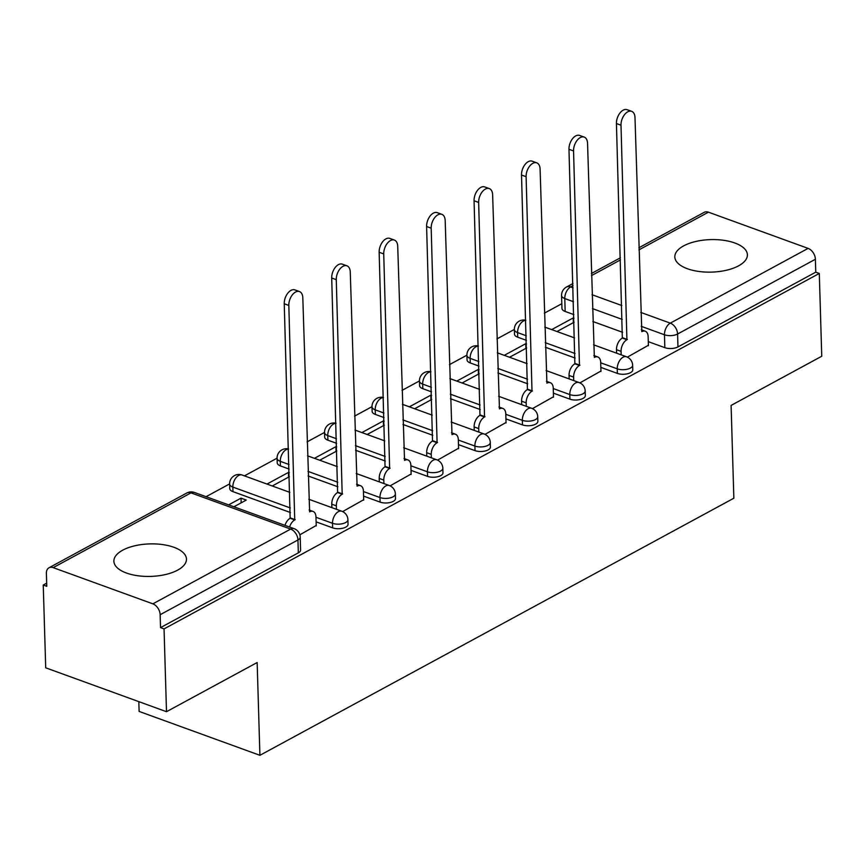 <?xml version="1.0" encoding="UTF-8"?>
<svg xmlns="http://www.w3.org/2000/svg" width="865" height="865" viewBox="0 0 865 865"><rect width="100%" height="100%" fill="white"/><g stroke="black" fill="none" stroke-linecap="round" stroke-linejoin="round"><path stroke-width="1.3" d="M683.642 245.876A36.308 16.262 -1.7 0 0 674.819 256.937A36.308 16.262 -1.7 0 0 698.682 271.437A36.308 16.262 -1.7 0 0 738.58 265.836A36.308 16.262 -1.7 0 0 747.403 254.786A36.308 16.262 -1.7 0 0 723.54 240.286A36.308 16.262 -1.7 0 0 683.642 245.876M122.7 550.183A36.308 16.262 -1.7 0 0 113.877 561.234A36.308 16.262 -1.7 0 0 137.74 575.733A36.308 16.262 -1.7 0 0 177.639 570.143A36.308 16.262 -1.7 0 0 186.462 559.082A36.308 16.262 -1.7 0 0 162.598 544.582A36.308 16.262 -1.7 0 0 122.7 550.183M600.84 367.398L617.383 373.41A9.31 4.174 -1.7 0 0 630.509 372.664A9.31 4.174 -1.7 0 0 632.78 369.831L632.639 365.257A9.31 4.174 178.3 0 1 630.38 368.09A9.31 4.174 178.3 0 1 617.253 368.825L600.71 362.813M553.384 393.143L569.927 399.154A9.31 4.174 -1.7 0 0 583.064 398.408A9.31 4.174 -1.7 0 0 585.324 395.575L585.183 390.991A9.31 4.174 178.3 0 1 582.923 393.835A9.31 4.174 178.3 0 1 569.797 394.57L553.254 388.558M505.928 418.887L522.482 424.888A9.31 4.174 -1.7 0 0 535.608 424.153A9.31 4.174 -1.7 0 0 537.868 421.32L537.727 416.735A9.31 4.174 178.3 0 1 535.467 419.579A9.31 4.174 178.3 0 1 522.341 420.314L505.798 414.303M458.472 444.621L475.026 450.633A9.31 4.174 -1.7 0 0 488.152 449.897A9.31 4.174 -1.7 0 0 490.412 447.064L490.271 442.48A9.31 4.174 178.3 0 1 488.011 445.313A9.31 4.174 178.3 0 1 474.885 446.059L458.342 440.047M411.026 470.365L427.57 476.377A9.31 4.174 -1.7 0 0 440.696 475.642A9.31 4.174 -1.7 0 0 442.956 472.798L442.826 468.225A9.31 4.174 178.3 0 1 440.555 471.057A9.31 4.174 178.3 0 1 427.429 471.803L410.886 465.792M363.57 496.11L380.113 502.122A9.31 4.174 -1.7 0 0 393.24 501.386A9.31 4.174 -1.7 0 0 395.5 498.543L395.37 493.969A9.31 4.174 178.3 0 1 393.099 496.802A9.31 4.174 178.3 0 1 379.973 497.548L363.43 491.536M316.114 521.855L332.657 527.866A9.31 4.174 -1.7 0 0 345.784 527.12A9.31 4.174 -1.7 0 0 348.044 524.287L347.914 519.714A9.31 4.174 178.3 0 1 345.654 522.547A9.31 4.174 178.3 0 1 332.517 523.293L315.974 517.281M561.807 303.712L544.366 313.173M514.361 329.446L496.91 338.918M466.905 355.191L449.454 364.652M419.449 380.935L401.998 390.396M371.993 406.68L354.553 416.141M324.537 432.424L307.097 441.885M277.081 458.169L244.438 475.869M229.625 483.913L206.075 496.683M46.678 583.161L43.25 585.021L46.775 586.297L46.386 573.398A9.31 6.228 -118.5 0 1 48.991 567.775A9.31 6.228 -118.5 0 1 53.187 567.635L152.856 603.846L290.651 529.088L190.992 492.877L53.187 567.635M138.822 701.645L139.114 711.43L259.911 755.307L257.154 662.525L166.502 711.7L164.047 628.898L819.296 273.448L821.75 356.239L731.098 405.425L733.855 498.208L259.911 755.307M166.502 711.7L45.704 667.812L43.25 585.021M638.867 247.779L704.24 212.314A9.31 6.228 61.5 0 1 708.424 212.174L808.094 248.385A9.31 6.228 61.5 0 1 815.392 259.262L815.771 272.161L677.965 346.919A9.31 4.174 178.3 0 1 664.839 347.665L648.296 341.653M622.627 332.322L592.839 321.499M573.884 314.622L565.169 311.454L564.791 298.555A9.31 4.174 178.3 0 1 561.569 295.527L561.947 308.427A9.31 4.174 -1.7 0 0 565.169 311.454M815.771 272.161L819.296 273.448M160.533 627.622L298.328 552.865A9.31 4.174 -1.7 0 0 300.588 550.032L300.209 537.133A9.31 4.174 178.3 0 1 297.949 539.965L160.144 614.723L160.533 627.622L164.047 628.898M160.144 614.723A9.31 6.228 -118.5 0 0 152.856 603.846M299.841 534.819L316.222 525.477M233.896 506.793L246.287 500.067L241.011 498.154L241.151 502.857M342.648 511.604L363.678 499.732M289.256 472.701L288.467 472.409L288.607 477.123M390.104 485.86L411.135 473.988M336.712 446.956L335.923 446.664L336.053 451.379M437.56 460.115L458.58 448.243M384.168 421.212L383.368 420.92L383.509 425.634M485.016 434.371L506.036 422.498M431.624 395.467L430.824 395.175L430.965 399.889M532.462 408.626L553.492 396.765M479.08 369.723L478.28 369.431L478.421 374.145M579.918 382.881L600.948 371.02M526.536 343.978L525.736 343.697L525.877 348.4M575.171 358.067L545.383 347.243M526.428 340.356L517.713 337.199L517.584 332.614A9.31 4.174 178.3 0 1 514.361 329.597L514.491 334.171A9.31 4.174 -1.7 0 0 517.713 337.199M527.715 383.811L497.926 372.988M478.972 366.1L470.268 362.943L470.128 358.359A9.31 4.174 178.3 0 1 466.905 355.342L467.035 359.916A9.31 4.174 -1.7 0 0 470.268 362.943M480.259 409.556L450.47 398.733M431.516 391.845L422.812 388.688L422.671 384.103A9.31 4.174 178.3 0 1 419.449 381.087L419.59 385.66A9.31 4.174 -1.7 0 0 422.812 388.688M432.803 435.3L403.014 424.477M384.06 417.59L375.356 414.421L375.215 409.848A9.31 4.174 178.3 0 1 371.993 406.82L372.134 411.405A9.31 4.174 -1.7 0 0 375.356 414.421M385.347 461.045L355.558 450.222M336.604 443.334L327.9 440.166L327.759 435.592A9.31 4.174 178.3 0 1 324.537 432.565L324.678 437.149A9.31 4.174 -1.7 0 0 327.9 440.166M337.901 486.79L308.102 475.966M289.148 469.079L280.444 465.911L280.303 461.337A9.31 4.174 178.3 0 1 277.081 458.309L277.222 462.894A9.31 4.174 -1.7 0 0 280.444 465.911M290.445 512.534L232.988 491.655L232.847 487.082A9.31 4.174 178.3 0 1 229.625 484.054L229.766 488.628A9.31 4.174 -1.7 0 0 232.988 491.655M627.374 357.137L648.404 345.276M573.992 318.233L573.192 317.952L573.333 322.656M573.192 317.952L551.708 329.597M525.736 343.697L504.252 355.342M478.28 369.431L456.807 381.087M430.824 395.175L409.35 406.831M383.368 420.92L361.894 432.576M335.923 446.664L314.438 458.32M288.467 472.409L266.982 484.065M241.011 498.154L228.62 504.879M272.27 485.979L289.375 476.702M319.715 460.234L336.831 450.957M367.171 434.489L384.287 425.212M414.627 408.756L431.743 399.468M462.083 383.011L479.199 373.723M509.539 357.267L526.655 347.979M556.995 331.522L574.111 322.234M316.233 525.931L315.963 516.881A9.31 5.525 110 0 0 313.054 511.431A9.31 5.525 110 0 0 309.638 511.853L302.815 297.82A10.704 6.358 110 0 0 299.474 291.559A10.704 6.358 110 0 0 292.273 294.965A10.704 6.358 110 0 0 288.824 305.421L294.727 519.941A9.31 5.525 110 0 0 289.57 527.023M284.985 525.358A9.31 5.525 -70 0 1 290.153 518.276L284.25 303.756A10.704 6.358 -70 0 1 287.699 293.3A10.704 6.358 -70 0 1 294.9 289.894L299.474 291.559M295.181 519.692L290.608 518.038M363.689 500.186L363.419 491.136A9.31 5.525 110 0 0 360.51 485.687A9.31 5.525 110 0 0 357.094 486.119L350.271 272.086A10.704 6.358 110 0 0 346.93 265.815A10.704 6.358 110 0 0 339.729 269.22A10.704 6.358 110 0 0 336.28 279.676L342.183 494.196A9.31 5.525 110 0 0 336.344 505.82L331.771 504.154A9.31 5.525 -70 0 1 337.61 492.542L331.706 278.011A10.704 6.358 -70 0 1 335.155 267.555A10.704 6.358 -70 0 1 342.356 264.149L346.93 265.815M331.868 507.636L331.771 504.154M336.453 509.301L336.344 505.82M342.637 493.947L338.064 492.293M411.145 474.442L410.875 465.392A9.31 5.525 110 0 0 407.966 459.942A9.31 5.525 110 0 0 404.539 460.375L397.727 246.341A10.704 6.358 110 0 0 394.386 240.07A10.704 6.358 110 0 0 387.185 243.476A10.704 6.358 110 0 0 383.736 253.932L389.639 468.452A9.31 5.525 110 0 0 383.8 480.075L379.227 478.41A9.31 5.525 -70 0 1 385.055 466.797L379.151 252.266A10.704 6.358 -70 0 1 382.611 241.811A10.704 6.358 -70 0 1 389.812 238.405L394.386 240.07M379.324 481.892L379.227 478.41M383.909 483.557L383.8 480.075M390.093 468.214L385.52 466.549M458.601 448.697L458.331 439.647A9.31 5.525 110 0 0 455.423 434.198A9.31 5.525 110 0 0 451.995 434.63L445.183 220.597A10.704 6.358 110 0 0 441.842 214.325A10.704 6.358 110 0 0 434.641 217.731A10.704 6.358 110 0 0 431.192 228.187L437.095 442.718A9.31 5.525 110 0 0 431.257 454.33L426.672 452.676A9.31 5.525 -70 0 1 432.511 441.053L426.607 226.522A10.704 6.358 -70 0 1 430.056 216.077A10.704 6.358 -70 0 1 437.268 212.66L441.842 214.325M426.78 456.147L426.672 452.676M431.354 457.812L431.257 454.33M437.549 442.469L432.965 440.804M506.057 422.953L505.787 413.903A9.31 5.525 110 0 0 502.879 408.453A9.31 5.525 110 0 0 499.451 408.886L492.639 194.852A10.704 6.358 110 0 0 489.298 188.581A10.704 6.358 110 0 0 482.097 191.998A10.704 6.358 110 0 0 478.648 202.442L484.551 416.973A9.31 5.525 110 0 0 478.713 428.597L474.128 426.932A9.31 5.525 -70 0 1 479.967 415.308L474.063 200.777A10.704 6.358 -70 0 1 477.512 190.332A10.704 6.358 -70 0 1 484.714 186.916L489.298 188.581M474.236 430.402L474.128 426.932M478.81 432.068L478.713 428.597M485.006 416.725L480.421 415.059M553.503 397.208L553.243 388.158A9.31 5.525 110 0 0 550.335 382.708A9.31 5.525 110 0 0 546.907 383.141L540.095 169.108A10.704 6.358 110 0 0 536.754 162.836A10.704 6.358 110 0 0 529.553 166.253A10.704 6.358 110 0 0 526.104 176.698L532.007 391.229A9.31 5.525 110 0 0 526.169 402.852L521.584 401.187A9.31 5.525 -70 0 1 527.423 389.564L521.519 175.033A10.704 6.358 -70 0 1 524.968 164.588A10.704 6.358 -70 0 1 532.17 161.171L536.754 162.836M521.692 404.658L521.584 401.187M526.266 406.323L526.169 402.852M532.462 390.98L527.877 389.315M600.959 371.474L600.688 362.413A9.31 5.525 110 0 0 597.791 356.964A9.31 5.525 110 0 0 594.363 357.396L587.551 143.363A10.704 6.358 110 0 0 584.21 137.092A10.704 6.358 110 0 0 577.009 140.508A10.704 6.358 110 0 0 573.549 150.953L579.453 365.484A9.31 5.525 110 0 0 573.625 377.108L569.04 375.442A9.31 5.525 -70 0 1 574.879 363.819L568.975 149.288A10.704 6.358 -70 0 1 572.425 138.843A10.704 6.358 -70 0 1 579.626 135.437L584.21 137.092M569.148 378.924L569.04 375.442M573.722 380.578L573.625 377.108M579.918 365.235L575.333 363.57M648.415 345.73L648.145 336.669A9.31 5.525 110 0 0 645.247 331.219A9.31 5.525 110 0 0 641.819 331.652L634.996 117.618A10.704 6.358 110 0 0 631.666 111.347A10.704 6.358 110 0 0 624.454 114.764A10.704 6.358 110 0 0 621.005 125.209L626.909 339.74A9.31 5.525 110 0 0 621.07 351.363L616.496 349.698A9.31 5.525 -70 0 1 622.335 338.074L616.431 123.544A10.704 6.358 -70 0 1 619.881 113.099A10.704 6.358 -70 0 1 627.082 109.693L631.666 111.347M616.604 353.18L616.496 349.698M621.178 354.834L621.07 351.363M627.374 339.491L622.789 337.826M617.383 373.41L617.253 368.825A9.31 5.525 -70 0 1 623.092 357.202A9.31 5.525 110 0 1 626.509 356.78L593.531 344.789M569.927 399.154L569.797 394.57A9.31 5.525 -70 0 1 575.636 382.946A9.31 5.525 110 0 1 579.063 382.525L546.075 370.534M522.482 424.888L522.341 420.314A9.31 5.525 -70 0 1 528.18 408.691A9.31 5.525 110 0 1 531.607 408.269L498.618 396.278M475.026 450.633L474.885 446.059A9.31 5.525 -70 0 1 480.724 434.435A9.31 5.525 110 0 1 484.151 434.003L451.162 422.023M427.57 476.377L427.429 471.803A9.31 5.525 -70 0 1 433.268 460.18A9.31 5.525 110 0 1 436.695 459.748L403.706 447.767M380.113 502.122L379.973 497.548A9.31 5.525 -70 0 1 385.812 485.925A9.31 5.525 110 0 1 389.239 485.492L356.25 473.512M332.657 527.866L332.517 523.293A9.31 5.525 -70 0 1 338.356 511.669A9.31 5.525 110 0 1 341.783 511.237L308.794 499.256M664.839 347.665L664.461 334.766L641.192 326.31M622.249 319.423L592.449 308.6M573.495 301.723L564.791 298.555A9.31 5.525 110 0 1 570.63 286.931L573.084 287.829M592.038 294.716L621.827 305.54M640.781 312.416L670.299 323.142L808.094 248.385M708.424 212.174L638.932 249.877M620.475 259.889L591.476 275.621M573.019 285.634L570.63 286.931A9.31 6.228 -118.5 0 0 566.434 287.072A9.31 9.31 0 0 0 561.569 295.527M575.041 353.493L545.242 342.67M526.288 335.782L517.584 332.614A9.31 5.525 110 0 1 523.422 321.002A9.31 5.525 110 0 1 525.833 320.374M527.585 379.238L497.786 368.414M478.832 361.527L470.128 358.359A9.31 5.525 110 0 1 475.966 346.746A9.31 5.525 110 0 1 478.377 346.119M480.129 404.982L450.33 394.159M431.386 387.271L422.671 384.103A9.31 5.525 110 0 1 428.51 372.48A9.31 5.525 110 0 1 430.921 371.853M432.673 430.727L402.874 419.903M383.93 413.016L375.215 409.848A9.31 5.525 110 0 1 381.054 398.224A9.31 5.525 110 0 1 383.465 397.597M385.217 456.471L355.429 445.637M336.474 438.76L327.759 435.592A9.31 5.525 110 0 1 333.598 423.969A9.31 5.525 110 0 1 336.009 423.342M337.761 482.205L307.972 471.382M289.018 464.505L280.303 461.337A9.31 5.525 110 0 1 286.142 449.714A9.31 5.525 110 0 1 288.564 449.086M290.305 507.95L232.847 487.082A9.31 5.525 110 0 1 238.686 475.458A9.31 5.525 110 0 1 242.113 475.026A9.31 9.31 0 0 0 229.625 484.054M298.328 552.865L297.949 539.965A9.31 6.228 61.5 0 0 290.651 529.088A9.31 5.525 -70 0 1 294.078 528.656L194.409 492.455A9.31 9.31 0 0 0 186.797 493.018L48.991 567.775M677.965 346.919L677.587 334.02A9.31 4.174 178.3 0 1 664.461 334.766A9.31 5.525 110 0 1 670.299 323.142A9.31 6.228 61.5 0 1 677.587 334.02L815.392 259.262M186.797 493.018A9.31 6.228 -118.5 0 1 190.992 492.877A9.31 5.525 -70 0 1 194.409 492.455M294.727 519.941L290.153 518.276M288.824 305.421L284.25 303.756M342.183 494.196L337.61 492.542M336.28 279.676L331.706 278.011M389.639 468.452L385.055 466.797M383.736 253.932L379.151 252.266M437.095 442.718L432.511 441.053M431.192 228.187L426.607 226.522M484.551 416.973L479.967 415.308M478.648 202.442L474.063 200.777M532.007 391.229L527.423 389.564M526.104 176.698L521.519 175.033M579.453 365.484L574.879 363.819M573.549 150.953L568.975 149.288M626.909 339.74L622.335 338.074M621.005 125.209L616.431 123.544M242.113 475.026L289.84 492.369M347.914 519.714A9.31 9.31 0 0 0 341.783 511.237M288.553 448.978A9.31 9.31 0 0 0 277.081 458.309M307.507 455.801L337.296 466.624M395.37 493.969A9.31 9.31 0 0 0 389.239 485.492M336.009 423.234A9.31 9.31 0 0 0 324.537 432.565M354.964 430.056L384.752 440.88M442.826 468.225A9.31 9.31 0 0 0 436.695 459.748M383.465 397.489A9.31 9.31 0 0 0 371.993 406.82M402.42 404.312L432.208 415.135M490.271 442.48A9.31 9.31 0 0 0 484.151 434.003M430.921 371.755A9.31 9.31 0 0 0 419.449 381.087M449.876 378.567L479.664 389.391M537.727 416.735A9.31 9.31 0 0 0 531.607 408.269M478.377 346.011A9.31 9.31 0 0 0 466.905 355.342M497.321 352.823L527.12 363.646M585.183 390.991A9.31 9.31 0 0 0 579.063 382.525M525.833 320.266A9.31 9.31 0 0 0 514.361 329.597M544.777 327.089L574.576 337.912M632.639 365.257A9.31 9.31 0 0 0 626.509 356.78M620.41 257.792L591.411 273.524M572.954 283.525L566.434 287.072M300.209 537.133A9.31 9.31 0 0 0 294.078 528.656M313.054 511.431L309.119 509.993M360.51 485.687L356.575 484.249M407.966 459.942L404.02 458.504M455.423 434.198L451.476 432.76M502.879 408.453L498.932 407.026M550.335 382.708L546.388 381.281M597.791 356.964L593.844 355.537M645.247 331.219L641.3 329.792"/></g></svg>
